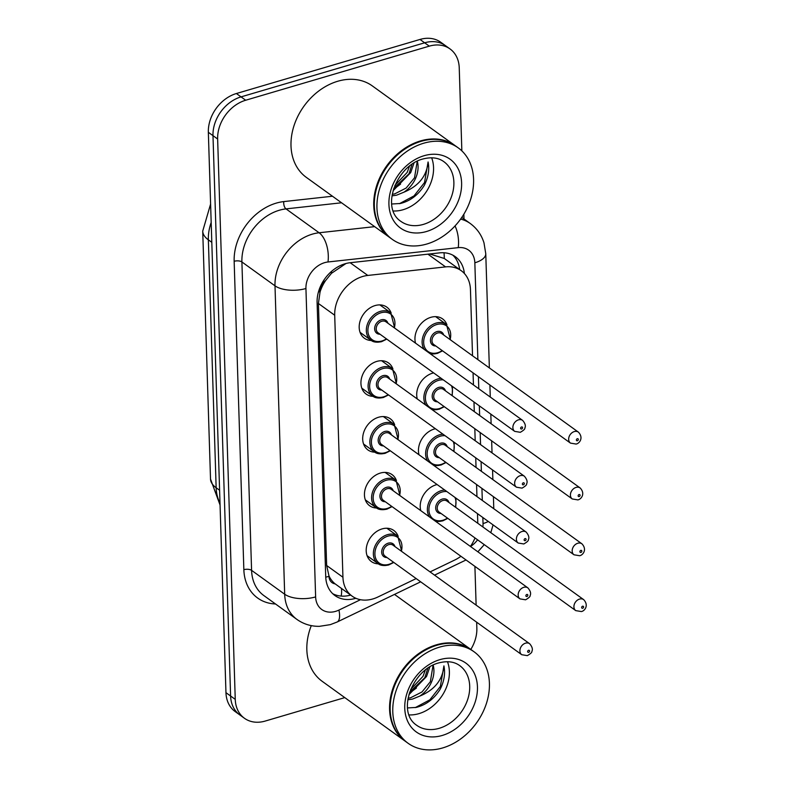<?xml version="1.0" encoding="UTF-8"?>
<svg xmlns="http://www.w3.org/2000/svg" width="789" height="789" viewBox="0 0 789 789"><rect width="100%" height="100%" fill="white"/><g stroke="black" fill="none" stroke-linecap="round" stroke-linejoin="round"><path stroke-width="1.18" d="M420.793 510.651A19.173 14.813 -54.2 0 1 436.11 484.821A19.173 14.813 -54.2 0 1 437.136 484.554M419.038 454.819A19.173 14.813 -54.2 0 1 434.354 428.989A19.173 14.813 -54.2 0 1 435.38 428.723M417.282 398.978A19.173 14.813 -54.2 0 1 432.599 373.158A19.173 14.813 -54.2 0 1 433.625 372.891M415.527 343.146A19.173 14.813 -54.2 0 1 430.843 317.326A19.173 14.813 -54.2 0 1 442.599 318.904A19.173 14.813 -54.2 0 1 446.939 324.831M378.414 563.839A19.173 14.813 -54.2 0 1 371.412 561.59A19.173 14.813 -54.2 0 1 367.24 543.976A19.173 14.813 -54.2 0 1 382.093 528.906A19.173 14.813 -54.2 0 1 393.849 530.494A19.173 14.813 -54.2 0 1 398.189 536.421M376.659 508.008A19.173 14.813 -54.2 0 1 369.656 505.759A19.173 14.813 -54.2 0 1 365.485 488.135A19.173 14.813 -54.2 0 1 380.337 473.075A19.173 14.813 -54.2 0 1 392.094 474.653A19.173 14.813 -54.2 0 1 396.433 480.59M374.903 452.176A19.173 14.813 -54.2 0 1 367.911 449.927A19.173 14.813 -54.2 0 1 363.729 432.303A19.173 14.813 -54.2 0 1 378.582 417.243A19.173 14.813 -54.2 0 1 390.338 418.821A19.173 14.813 -54.2 0 1 394.678 424.758M373.148 396.344A19.173 14.813 -54.2 0 1 366.155 394.096A19.173 14.813 -54.2 0 1 361.973 376.471A19.173 14.813 -54.2 0 1 376.826 361.401A19.173 14.813 -54.2 0 1 388.582 362.989A19.173 14.813 -54.2 0 1 392.922 368.917M371.392 340.503A19.173 14.813 -54.2 0 1 364.4 338.254A19.173 14.813 -54.2 0 1 360.228 320.63A19.173 14.813 -54.2 0 1 375.071 305.57A19.173 14.813 -54.2 0 1 386.827 307.148A19.173 14.813 -54.2 0 1 391.176 313.085M345.986 263.506L331.479 273.31L325.63 280.539A11.283 8.718 125.8 0 0 320.018 291.555A33.838 15.159 178.2 0 1 318.431 291.999M472.532 355.79L470.451 289.612A33.838 26.145 125.8 0 0 461.249 270.706A33.838 26.145 125.8 0 0 445.558 266.889L367.792 275.44A33.838 26.145 125.8 0 0 362.743 276.466A33.838 26.145 125.8 0 0 334.704 315.235L342.939 577.242A33.838 26.145 125.8 0 0 352.141 596.149A33.838 26.145 125.8 0 0 377.901 596.997L416.178 578.584M320.018 291.555L320.038 292.088A33.838 26.145 -54.2 0 1 325.63 280.539M335.157 583.88A33.838 26.145 -54.2 0 1 328.954 575.802L328.974 576.335A11.283 8.718 125.8 0 0 335.157 583.88L352.141 596.149M461.249 270.706L444.276 258.467L429.729 253.989M320.038 292.088L318.411 303.489L326.646 565.496L328.954 575.802M477.789 523.285A33.838 26.145 125.8 0 0 477.789 523.176L477.493 513.659M476.95 496.587L476.576 484.525M476.043 467.453L475.737 457.827M475.195 440.745L474.82 428.693M474.288 411.621L473.982 401.986M473.449 384.914L473.065 372.862M430.054 571.907L454.77 560.012A33.838 26.145 125.8 0 0 460.924 556.275M470.412 546.432A33.838 26.145 125.8 0 0 475.008 537.97M344.793 697.614L265.193 721.067A33.838 26.145 -54.2 0 1 244.452 718.276L239.807 714.923A33.838 26.145 -54.2 0 1 230.605 696.016L212.991 135.659A33.838 26.145 -54.2 0 1 241.04 96.879L424.65 42.803A33.838 26.145 -54.2 0 1 445.391 45.594A33.838 26.145 -54.2 0 0 424.65 42.803L241.04 96.879A33.838 26.145 -54.2 0 0 212.991 135.659L230.605 696.016A33.838 26.145 -54.2 0 0 239.807 714.923L235.161 711.57A33.838 26.145 -54.2 0 1 225.96 692.663L208.345 132.305A33.838 26.145 -54.2 0 1 236.394 93.526L420.004 39.45A33.838 26.145 -54.2 0 1 440.745 42.241L450.036 48.938A33.838 26.145 -54.2 0 1 459.237 67.844L461.851 150.877M464.376 273.487A33.838 26.145 125.8 0 0 455.312 256.691A33.838 26.145 125.8 0 0 439.621 252.874L350.198 262.717A33.838 26.145 125.8 0 0 345.148 263.743A33.838 26.145 125.8 0 0 317.099 302.512L325.719 576.641A33.838 26.145 125.8 0 0 334.921 595.547A33.838 26.145 125.8 0 0 355.859 598.279M244.452 718.276A33.838 26.145 -54.2 0 1 235.25 699.37L217.636 139.002A33.838 26.145 -54.2 0 1 245.685 100.233L429.295 46.147A33.838 26.145 -54.2 0 1 450.036 48.938M476.664 622.196L476.852 628.212A33.838 26.145 -54.2 0 1 470.806 649.436M463.843 214.223L463.991 218.977M474.909 566.364L476.122 605.124M350.661 595.084A33.838 26.145 -54.2 0 1 332.711 593.703M452.866 255.182A33.838 26.145 -54.2 0 1 459.662 269.562M389.371 237.262A56.394 43.582 -54.2 0 1 389.085 237.055A56.394 43.582 -54.2 0 1 376.807 185.228A56.394 43.582 -54.2 0 1 420.488 140.925A56.394 43.582 -54.2 0 1 455.056 145.58A56.394 43.582 -54.2 0 1 455.342 145.787M389.085 237.055L306.339 177.387A56.394 43.582 -54.2 0 1 294.06 125.55A56.394 43.582 -54.2 0 1 337.741 81.257A56.394 43.582 -54.2 0 1 372.309 85.902L455.056 145.58M392.281 239.363L389.667 237.479A56.394 43.582 -54.2 0 1 377.389 185.642A56.394 43.582 -54.2 0 1 421.07 141.339A56.394 43.582 -54.2 0 1 455.638 145.995L458.251 147.878A56.394 43.582 -54.2 0 1 470.53 199.706A56.394 43.582 -54.2 0 1 426.849 244.008A56.394 43.582 -54.2 0 1 392.281 239.363A56.394 43.582 -54.2 0 1 380.002 187.526A56.394 43.582 -54.2 0 1 423.683 143.223A56.394 43.582 -54.2 0 1 458.251 147.878M431.652 157.79A36.777 28.414 -54.2 0 1 403.071 209.736A36.777 28.414 -54.2 0 1 393.277 210.988M394.885 185.435L407.144 172.466L409.59 165.986M393.819 188.275L408.988 173.797L412.006 164.22M392.251 194.341L394.727 193.867L406.167 188.038L414.521 177.781L417.243 161.173M392.005 195.859L396.571 195.189L403.978 192.161C418.772 186.017 426.8 175.957 428.082 161.972C429.63 169.596 428.338 177.446 424.216 185.504C418.209 194.991 410.27 200.988 400.388 203.493L391.778 204.006M417.312 161.143A25.495 19.705 -54.2 0 1 403.978 192.161M393.06 190.76L410.704 172.574L414.038 162.919M393.464 189.35L400.605 184.074M399.431 203.69L413.988 195.919L424.521 182.545L428.082 161.972M405.211 741.187A56.394 43.582 -54.2 0 1 404.915 740.979A56.394 43.582 -54.2 0 1 392.646 689.152A56.394 43.582 -54.2 0 1 436.327 644.85A56.394 43.582 -54.2 0 1 470.895 649.495A56.394 43.582 -54.2 0 1 471.181 649.712M404.915 740.979L322.178 681.311A56.394 43.582 -54.2 0 1 311.29 625.628M408.11 743.287L405.497 741.394A56.394 43.582 -54.2 0 1 393.228 689.566A56.394 43.582 -54.2 0 1 436.899 645.264A56.394 43.582 -54.2 0 1 471.477 649.919L474.09 651.803A56.394 43.582 -54.2 0 1 486.359 703.63A56.394 43.582 -54.2 0 1 442.688 747.933A56.394 43.582 -54.2 0 1 408.11 743.287A56.394 43.582 -54.2 0 1 395.841 691.45A56.394 43.582 -54.2 0 1 439.512 647.148A56.394 43.582 -54.2 0 1 474.09 651.803M447.481 661.715A36.777 28.414 -54.2 0 1 418.91 713.65A36.777 28.414 -54.2 0 1 409.116 714.913M410.714 689.359L422.983 676.39L425.429 669.91M409.659 692.19L424.817 677.721L427.845 668.145M408.081 698.265L410.566 697.782L422.007 691.963L430.35 681.706L433.082 665.097M407.844 699.774L412.4 699.113L419.817 696.085C434.601 689.941 442.639 679.881 443.921 665.886C445.46 673.52 444.177 681.361 440.055 689.428C434.049 698.916 426.099 704.912 416.227 707.417L407.607 707.93M433.151 665.068A25.495 19.705 -54.2 0 1 419.817 696.085M408.899 694.685L426.533 676.498L429.877 666.833M409.304 693.275L416.444 687.998M415.27 707.615L429.818 699.843L440.361 686.469L443.921 665.886M350.158 262.717L367.792 275.44M341.124 596.089A33.838 12.348 -115.7 0 0 341.479 588.466M444.276 258.467A33.838 17.614 -96.3 0 0 444.029 252.766M331.479 273.31A33.838 17.614 -96.3 0 0 331.528 271.396M328.974 576.335A33.838 15.159 178.2 0 1 325.739 577.183M318.411 303.489L334.704 315.235M427.914 254.166L445.558 266.889M326.646 565.496L342.939 577.242M220.062 505.039L210.515 479.041A39.48 17.683 -1.8 0 0 216.147 487.76A45.111 34.864 125.8 0 0 220.003 503.175M211.176 222.459A45.111 34.864 125.8 0 0 208.355 239.836A39.48 17.683 178.2 0 1 202.724 231.108L210.604 204.035M211.807 242.322L208.355 239.836L216.147 487.76L219.598 490.255M225.96 692.663L235.25 699.37M208.345 132.305L217.636 139.002M236.394 93.526L245.685 100.233M420.004 39.45L429.295 46.147M477.878 359.646L474.84 262.796A22.556 17.427 125.8 0 0 458.241 247.647L327.997 261.978A22.556 17.427 125.8 0 0 324.634 262.658A22.556 17.427 125.8 0 0 305.935 288.508L315.63 596.908A22.556 17.427 125.8 0 0 335.591 611.367A22.556 17.427 125.8 0 0 338.935 610.075L360.484 599.709M315.63 596.908A22.556 10.109 -1.8 0 1 284.681 594.225L274.996 285.825A45.111 34.864 -54.2 0 1 312.385 234.126A45.111 34.864 -54.2 0 1 319.111 232.765L286.012 208.888A45.111 34.864 125.8 0 0 279.286 210.259A45.111 34.864 125.8 0 0 241.898 261.958L251.583 570.358A45.111 34.864 125.8 0 0 263.851 595.567L296.95 619.434A45.111 34.864 -54.2 0 1 284.681 594.225L251.583 570.358A5.641 2.525 178.2 0 0 243.85 569.688L234.155 261.287A5.641 2.525 178.2 0 1 241.898 261.958L274.996 285.825A22.556 10.109 -1.8 0 0 305.935 288.508M296.95 619.434C303.627 624.148 311.122 626.446 319.417 626.338L330.344 624.632L337.1 622.028A22.556 8.235 -115.7 0 0 338.935 610.075M234.155 261.287A50.752 39.223 -54.2 0 1 276.219 203.128A50.752 39.223 -54.2 0 1 283.793 201.589L332.475 196.234M275.529 603.979A50.752 39.223 -54.2 0 1 243.85 569.688M460.618 219.095A45.111 34.864 -54.2 0 1 470.283 223.524L461.802 217.399M327.997 261.978A22.556 11.746 -96.3 0 0 319.111 232.765L374.657 226.65M341.558 202.783L286.012 208.888A5.641 2.939 83.7 0 1 283.793 201.589M470.52 546.511A22.556 17.427 125.8 0 0 477.582 539.824M482.878 526.953A22.556 17.427 125.8 0 0 483.036 523.571L482.838 517.515M482.306 500.443L481.931 488.391M481.389 471.319L481.093 461.683M480.55 444.611L480.176 432.55M479.633 415.478L479.337 405.852M478.795 388.77L478.42 376.718M465.855 560.072A22.556 8.235 -115.7 0 0 466.043 559.973L434.542 575.142M483.036 523.571A22.556 10.109 -1.8 0 0 488.312 521.46M474.84 262.796A22.556 10.109 -1.8 0 0 485.768 253.713L483.982 242.834C481.487 234.846 476.921 228.406 470.283 223.524M458.241 247.647A22.556 11.746 -96.3 0 0 455.046 225.92M381.314 341.588A16.914 13.078 -54.2 0 1 370.938 340.197A16.914 13.078 -54.2 0 1 367.26 324.644A16.914 13.078 -54.2 0 1 380.367 311.359A16.914 13.078 -54.2 0 1 390.733 312.75L394.707 328.135M394.322 327.849A15.79 12.2 125.8 0 0 380.979 312.779A15.79 12.2 125.8 0 0 367.891 330.877A15.79 12.2 125.8 0 0 381.866 341.006A15.79 12.2 125.8 0 0 386.403 338.826M380.012 334.22A7.9 6.105 -54.2 0 1 374.676 328.017A7.9 6.105 -54.2 0 1 381.195 319.841A7.9 6.105 -54.2 0 1 387.922 323.243M522.643 420.399L385.959 321.823A6.766 5.227 125.8 0 0 381.807 321.261A6.766 5.227 125.8 0 0 376.57 326.577A6.766 5.227 125.8 0 0 378.039 332.8L514.724 431.376A6.766 5.227 -54.2 0 1 513.254 425.153A6.766 5.227 -54.2 0 1 518.501 419.837A6.766 5.227 -54.2 0 1 522.643 420.399C525.208 423.437 525.947 425.981 524.853 428.042C525.119 428.969 523.61 430.39 520.316 432.303L514.724 431.376M521.618 428.989A1.124 0.868 125.8 0 0 521.559 426.967A1.124 0.868 125.8 0 0 521.618 428.989M437.086 353.344A16.914 13.078 -54.2 0 1 429.847 353.472M424.275 349.448A16.914 13.078 -54.2 0 1 436.13 323.105A16.914 13.078 -54.2 0 1 446.505 324.506L435.627 316.655M450.085 339.605A15.79 12.2 125.8 0 0 436.741 324.535A15.79 12.2 125.8 0 0 423.663 342.623A15.79 12.2 125.8 0 0 437.629 352.752A15.79 12.2 125.8 0 0 442.175 350.582M435.775 345.967A7.9 6.105 -54.2 0 1 430.449 339.763A7.9 6.105 -54.2 0 1 436.968 331.587A7.9 6.105 -54.2 0 1 443.694 334.99M441.732 333.569A6.766 5.227 125.8 0 0 437.579 333.017A6.766 5.227 125.8 0 0 432.342 338.333A6.766 5.227 125.8 0 0 433.812 344.546L570.496 443.122A6.766 5.227 -54.2 0 1 569.027 436.899A6.766 5.227 -54.2 0 1 574.264 431.583A6.766 5.227 -54.2 0 1 578.416 432.145L441.732 333.569M577.331 438.723A1.124 0.868 125.8 0 0 577.39 440.735A1.124 0.868 125.8 0 0 577.331 438.723M383.069 397.429A16.914 13.078 -54.2 0 1 372.694 396.029A16.914 13.078 -54.2 0 1 369.015 380.485A16.914 13.078 -54.2 0 1 382.123 367.191A16.914 13.078 -54.2 0 1 392.488 368.581L396.463 383.967M396.078 383.691A15.79 12.2 125.8 0 0 382.734 368.621A15.79 12.2 125.8 0 0 369.647 386.709A15.79 12.2 125.8 0 0 383.622 396.837A15.79 12.2 125.8 0 0 388.158 394.668M381.768 390.052A7.9 6.105 -54.2 0 1 376.432 383.849A7.9 6.105 -54.2 0 1 382.951 375.672A7.9 6.105 -54.2 0 1 389.677 379.075M524.399 476.231L387.715 377.655A6.766 5.227 125.8 0 0 383.562 377.103A6.766 5.227 125.8 0 0 378.326 382.418A6.766 5.227 125.8 0 0 379.795 388.632L516.479 487.207A6.766 5.227 -54.2 0 1 515.01 480.984A6.766 5.227 -54.2 0 1 520.247 475.668A6.766 5.227 -54.2 0 1 524.399 476.231C526.963 479.268 527.693 481.813 526.608 483.874C526.874 484.801 525.366 486.221 522.062 488.135L516.479 487.207M523.373 484.821A1.124 0.868 125.8 0 0 523.314 482.809A1.124 0.868 125.8 0 0 523.373 484.821M384.825 453.261A16.914 13.078 -54.2 0 1 374.45 451.86A16.914 13.078 -54.2 0 1 370.771 436.317A16.914 13.078 -54.2 0 1 383.868 423.022A16.914 13.078 -54.2 0 1 394.244 424.423L398.218 439.798M397.824 439.522A15.79 12.2 125.8 0 0 384.49 424.452A15.79 12.2 125.8 0 0 371.402 442.55A15.79 12.2 125.8 0 0 385.367 452.669A15.79 12.2 125.8 0 0 389.914 450.499M383.523 445.884A7.9 6.105 -54.2 0 1 378.187 439.69A7.9 6.105 -54.2 0 1 384.707 431.504A7.9 6.105 -54.2 0 1 391.433 434.907M526.155 532.062L389.47 433.486A6.766 5.227 125.8 0 0 385.318 432.934A6.766 5.227 125.8 0 0 380.081 438.25A6.766 5.227 125.8 0 0 381.551 444.473L518.235 543.039A6.766 5.227 -54.2 0 1 516.765 536.826A6.766 5.227 -54.2 0 1 522.002 531.51A6.766 5.227 -54.2 0 1 526.155 532.062C528.719 535.1 529.449 537.654 528.364 539.715C528.63 540.633 527.111 542.053 523.817 543.966L518.235 543.039M525.129 540.652A1.124 0.868 125.8 0 0 525.07 538.64A1.124 0.868 125.8 0 0 525.129 540.652M386.58 509.092A16.914 13.078 -54.2 0 1 376.205 507.702A16.914 13.078 -54.2 0 1 372.526 492.149A16.914 13.078 -54.2 0 1 385.624 478.864A16.914 13.078 -54.2 0 1 395.999 480.254L399.974 495.64M399.579 495.354A15.79 12.2 125.8 0 0 386.235 480.284A15.79 12.2 125.8 0 0 373.158 498.382A15.79 12.2 125.8 0 0 387.123 508.501A15.79 12.2 125.8 0 0 391.669 506.331M385.269 501.725A7.9 6.105 -54.2 0 1 379.943 495.522A7.9 6.105 -54.2 0 1 386.462 487.346A7.9 6.105 -54.2 0 1 393.188 490.748M527.91 587.904L391.226 489.328A6.766 5.227 125.8 0 0 387.074 488.766A6.766 5.227 125.8 0 0 381.837 494.082A6.766 5.227 125.8 0 0 383.306 500.305L519.99 598.881A6.766 5.227 -54.2 0 1 518.521 592.657A6.766 5.227 -54.2 0 1 523.758 587.341A6.766 5.227 -54.2 0 1 527.91 587.904C530.474 590.941 531.204 593.486 530.119 595.547C530.386 596.474 528.867 597.894 525.573 599.808L519.99 598.881M526.884 596.494A1.124 0.868 125.8 0 0 526.825 594.472A1.124 0.868 125.8 0 0 526.884 596.494M388.336 564.934A16.914 13.078 -54.2 0 1 377.961 563.533A16.914 13.078 -54.2 0 1 374.282 547.98A16.914 13.078 -54.2 0 1 387.379 534.695A16.914 13.078 -54.2 0 1 397.755 536.086L401.729 551.472M401.335 551.186A15.79 12.2 125.8 0 0 387.991 536.116A15.79 12.2 125.8 0 0 374.903 554.213A15.79 12.2 125.8 0 0 388.878 564.342A15.79 12.2 125.8 0 0 393.425 562.172M387.024 557.557A7.9 6.105 -54.2 0 1 381.698 551.353A7.9 6.105 -54.2 0 1 388.218 543.177A7.9 6.105 -54.2 0 1 394.944 546.58M529.666 643.735L392.981 545.16A6.766 5.227 125.8 0 0 388.829 544.597A6.766 5.227 125.8 0 0 383.582 549.913A6.766 5.227 125.8 0 0 385.062 556.137L521.746 654.712A6.766 5.227 -54.2 0 1 520.276 648.489A6.766 5.227 -54.2 0 1 525.513 643.173A6.766 5.227 -54.2 0 1 529.666 643.735C532.23 646.773 532.96 649.317 531.875 651.379C532.141 652.306 530.622 653.726 527.328 655.639L521.746 654.712M528.64 652.325A1.124 0.868 125.8 0 0 528.581 650.304A1.124 0.868 125.8 0 0 528.64 652.325M438.842 409.175A16.914 13.078 -54.2 0 1 431.603 409.304M426.03 405.29A16.914 13.078 -54.2 0 1 437.885 378.937A16.914 13.078 -54.2 0 1 441.219 378.365M443.31 379.874A15.79 12.2 125.8 0 0 438.497 380.367A15.79 12.2 125.8 0 0 425.409 398.465A15.79 12.2 125.8 0 0 439.384 408.584A15.79 12.2 125.8 0 0 443.931 406.414M437.53 401.808A7.9 6.105 -54.2 0 1 432.204 395.605A7.9 6.105 -54.2 0 1 438.723 387.419A7.9 6.105 -54.2 0 1 445.45 390.821M443.487 389.411A6.766 5.227 125.8 0 0 439.335 388.849A6.766 5.227 125.8 0 0 434.088 394.165A6.766 5.227 125.8 0 0 435.567 400.388L572.252 498.954A6.766 5.227 -54.2 0 1 570.782 492.74A6.766 5.227 -54.2 0 1 576.019 487.424A6.766 5.227 -54.2 0 1 580.171 487.977L443.487 389.411M579.087 494.555A1.124 0.868 125.8 0 0 579.146 496.567A1.124 0.868 125.8 0 0 579.087 494.555M451.841 395.437A15.79 12.2 125.8 0 0 451.426 385.722M440.587 465.007A16.914 13.078 -54.2 0 1 433.358 465.145M427.786 461.121A16.914 13.078 -54.2 0 1 439.641 434.778A16.914 13.078 -54.2 0 1 442.974 434.197M445.065 435.706A15.79 12.2 125.8 0 0 440.252 436.199A15.79 12.2 125.8 0 0 427.165 454.296A15.79 12.2 125.8 0 0 441.14 464.425A15.79 12.2 125.8 0 0 445.677 462.246M439.286 457.64A7.9 6.105 -54.2 0 1 433.96 451.436A7.9 6.105 -54.2 0 1 440.479 443.26A7.9 6.105 -54.2 0 1 447.205 446.663M445.233 445.243A6.766 5.227 125.8 0 0 441.09 444.68A6.766 5.227 125.8 0 0 435.844 449.996A6.766 5.227 125.8 0 0 437.323 456.22L574.007 554.795A6.766 5.227 -54.2 0 1 572.538 548.572A6.766 5.227 -54.2 0 1 577.775 543.256A6.766 5.227 -54.2 0 1 581.927 543.818L445.233 445.243M580.832 550.387A1.124 0.868 125.8 0 0 580.901 552.408A1.124 0.868 125.8 0 0 580.832 550.387M453.596 451.269A15.79 12.2 125.8 0 0 453.182 441.554M442.343 520.848A16.914 13.078 -54.2 0 1 435.114 520.977M429.541 516.953A16.914 13.078 -54.2 0 1 441.396 490.61A16.914 13.078 -54.2 0 1 444.73 490.038M446.821 491.537A15.79 12.2 125.8 0 0 442.008 492.04A15.79 12.2 125.8 0 0 428.92 510.128A15.79 12.2 125.8 0 0 442.895 520.257A15.79 12.2 125.8 0 0 447.432 518.087M441.041 513.471A7.9 6.105 -54.2 0 1 435.715 507.268A7.9 6.105 -54.2 0 1 442.234 499.092A7.9 6.105 -54.2 0 1 448.961 502.494M446.988 501.074A6.766 5.227 125.8 0 0 442.846 500.522A6.766 5.227 125.8 0 0 437.599 505.838A6.766 5.227 125.8 0 0 439.078 512.051L575.763 610.627A6.766 5.227 -54.2 0 1 574.284 604.404A6.766 5.227 -54.2 0 1 579.53 599.088A6.766 5.227 -54.2 0 1 583.682 599.65L446.988 501.074M582.588 606.228A1.124 0.868 125.8 0 0 582.657 608.24A1.124 0.868 125.8 0 0 582.588 606.228M455.352 507.11A15.79 12.2 125.8 0 0 454.937 497.386M423.397 224.392A36.777 28.414 -54.2 0 1 400.851 221.354C380.259 207.882 396.66 165.641 422.766 159.033C431.415 156.794 438.447 157.682 443.872 161.696A36.777 28.414 -54.2 0 1 451.88 195.494A36.777 28.414 -54.2 0 1 423.397 224.392M426.454 231.522A42.419 32.773 -54.2 0 1 388.918 204.321A42.419 32.773 -54.2 0 1 424.068 155.719A42.419 32.773 -54.2 0 1 461.604 182.92A42.419 32.773 -54.2 0 1 426.454 231.522M439.226 728.306A36.777 28.414 -54.2 0 1 416.681 725.278C396.098 711.806 412.499 669.565 438.595 662.957C447.245 660.718 454.286 661.606 459.711 665.62A36.777 28.414 -54.2 0 1 467.709 699.419A36.777 28.414 -54.2 0 1 439.226 728.306M442.294 735.447A42.419 32.773 -54.2 0 1 404.757 708.246A42.419 32.773 -54.2 0 1 439.907 659.643A42.419 32.773 -54.2 0 1 477.444 686.834A42.419 32.773 -54.2 0 1 442.294 735.447M348.975 595.508L350.336 594.857M210.515 479.041L202.724 231.108M477.878 551.817L484.259 544.637M490.807 532.674L493.076 524.892M493.786 508.718L493.411 496.666M492.869 479.594L492.563 469.958M492.03 452.886L491.655 440.834M491.113 423.762L490.817 414.126M490.275 397.054L489.9 384.993M489.358 367.921L485.768 253.713M337.1 622.028L420.665 581.818M386.788 339.112L381.6 341.667C376.629 342.653 373.079 342.16 370.938 340.197L360.06 332.347M390.733 312.75L379.854 304.899M429.906 353.521L437.372 353.413L442.56 350.858M570.496 443.122L576.078 444.049C579.284 443.615 583.949 437.984 578.416 432.145M450.48 339.881L446.505 324.506M388.543 394.944L383.355 397.498C378.385 398.484 374.834 397.991 372.694 396.029L361.816 388.178M392.488 368.581L381.61 360.741M390.299 450.775L385.111 453.33C380.14 454.316 376.59 453.833 374.45 451.86L363.571 444.02M394.244 424.423L383.365 416.572M392.054 506.617L386.866 509.171C381.896 510.158 378.335 509.664 376.205 507.702L365.327 499.851M395.999 480.254L385.121 472.404M393.81 562.449L388.622 565.003C383.651 565.989 380.091 565.496 377.961 563.533L367.082 555.683M397.755 536.086L386.876 528.245M431.662 409.353L439.128 409.254L444.315 406.7M572.252 498.954L577.834 499.891C581.039 499.447 585.704 493.815 580.171 487.977M452.235 395.713L452.472 386.472M433.417 465.185L440.883 465.086L446.071 462.532M574.007 554.795L579.59 555.722C582.795 555.288 587.45 549.647 581.927 543.818M453.991 451.555L454.227 442.313M435.173 521.016L442.639 520.918L447.827 518.363M575.763 610.627L581.345 611.554C584.55 611.12 589.205 605.479 583.682 599.65M455.746 507.386L455.983 498.145M470.895 649.495L394.5 594.413"/></g></svg>
